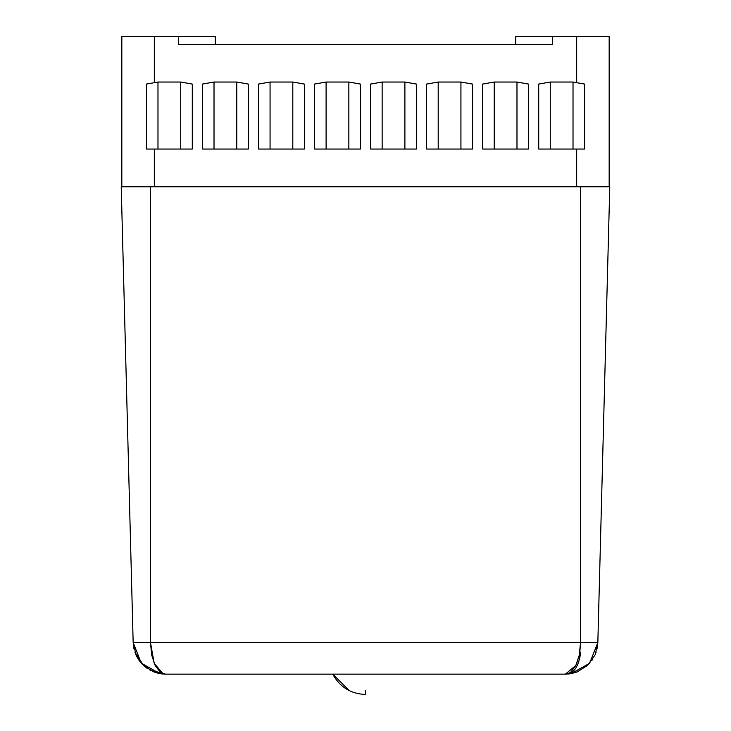 <?xml version="1.0" encoding="UTF-8"?>
<svg xmlns="http://www.w3.org/2000/svg" width="731" height="731" viewBox="0 0 731 731"><rect width="100%" height="100%" fill="white"/><g stroke="black" fill="none" stroke-linecap="round" stroke-linejoin="round"><path stroke-width="1.1" d="M215.243 44.673L215.243 36.55L178.693 36.55L178.693 44.673L552.307 44.673L552.307 36.55L515.757 36.55L515.757 44.673L515.757 36.55L576.677 36.55L576.677 82.676L573.022 82.036L573.022 149.042L573.022 82.036L550.279 82.036L538.71 84.074L538.71 149.042L576.677 149.042L576.677 186.807L576.677 149.042L584.599 149.042L538.71 149.042L538.71 84.074L550.279 82.036L550.279 149.042L550.279 82.036L573.022 82.036L584.599 84.074L584.599 149.042L584.599 84.074L576.677 82.676L576.677 36.55L552.307 36.55L552.307 44.673L178.693 44.673L178.693 36.55L154.323 36.55L215.243 36.55L215.243 44.673M326.108 82.036L326.108 149.042L326.108 82.036L314.531 84.074L314.531 149.042L360.42 149.042L360.42 84.074L348.851 82.036L326.108 82.036L314.531 84.074L314.531 149.042L360.42 149.042L360.42 84.074L348.851 82.036L326.108 82.036M494.238 149.042L494.238 82.036L482.661 84.074L482.661 149.042L528.55 149.042L528.55 84.074L516.981 82.036L516.981 149.042L516.981 82.036L494.238 82.036L482.661 84.074L482.661 149.042L528.55 149.042L528.55 84.074L516.981 82.036L494.238 82.036L494.238 149.042M438.198 149.042L438.198 82.036L426.621 84.074L426.621 149.042L472.509 149.042L472.509 84.074L460.932 82.036L460.932 149.042L460.932 82.036L438.198 82.036L426.621 84.074L426.621 149.042L472.509 149.042L472.509 84.074L460.932 82.036L438.198 82.036L438.198 149.042M382.149 149.042L382.149 82.036L370.58 84.074L370.58 149.042L416.469 149.042L416.469 84.074L404.892 82.036L404.892 149.042L404.892 82.036L382.149 82.036L370.58 84.074L370.58 149.042L416.469 149.042L416.469 84.074L404.892 82.036L382.149 82.036L382.149 149.042M270.068 82.036L270.068 149.042L270.068 82.036L258.491 84.074L258.491 149.042L304.379 149.042L304.379 84.074L292.802 82.036L270.068 82.036L258.491 84.074L258.491 149.042L304.379 149.042L304.379 84.074L292.802 82.036L270.068 82.036M214.019 82.036L214.019 149.042L214.019 82.036L202.45 84.074L202.45 149.042L248.339 149.042L248.339 84.074L236.762 82.036L214.019 82.036L202.45 84.074L202.45 149.042L248.339 149.042L248.339 84.074L236.762 82.036L214.019 82.036M157.978 82.036L157.978 149.042L157.978 82.036L154.323 82.676L154.323 36.55L121.83 36.55L121.83 186.807L121.83 36.55L154.323 36.55L154.323 82.676L146.401 84.074L157.978 82.036L180.721 82.036L157.978 82.036M154.323 186.807L154.323 149.042L192.29 149.042L192.29 84.074L180.721 82.036L192.29 84.074L192.29 149.042L146.401 149.042L146.401 84.074L146.401 149.042L154.323 149.042L154.323 186.807M609.17 36.55L576.677 36.55L609.17 36.55L609.17 186.807L609.17 36.55M348.851 149.042L348.851 82.036L348.851 149.042M292.802 149.042L292.802 82.036L292.802 149.042M236.762 149.042L236.762 82.036L236.762 149.042M180.721 149.042L180.721 82.036L180.721 149.042M349.254 690.64L332.76 674.146C339.833 687.113 350.743 693.874 365.5 694.45L365.5 690.64C344.548 690.64 344.548 690.64 365.5 690.64M121.227 186.807L609.773 186.807L121.227 186.807L133.161 642.503L121.227 186.807M163.004 673.671L154.195 663.346L150.467 642.503L580.533 642.503L150.467 642.503L150.467 186.807L150.467 642.503L133.161 642.503L150.467 642.503L151.728 655.232L155.182 665.493L160.071 671.953L162.867 673.616L165.635 674.146L565.365 674.146L572.19 673.415M597.035 648.89L597.839 642.503L580.533 642.503L580.533 186.807L580.533 642.503L592.768 642.695L597.839 642.503L609.773 186.807L597.839 642.503L595.336 654.199M594.879 655.232L587.441 665.493L577.088 671.953L571.203 673.616L589.652 663.236L597.839 642.503M595.399 654.053L595.189 654.537M577.837 671.652L571.423 673.571L576.997 671.99M591.891 660.422L592.384 659.691M575.827 665.475L565.365 674.146L568.133 673.616L570.929 671.953L575.818 665.493L579.272 655.232L580.533 642.503L579.811 652.198M579.272 655.204L576.357 664.369M571.423 673.571L568.243 674.019M570.957 673.662L570.125 673.79M136.121 655.232L133.161 642.503L141.266 663.136L159.815 673.616L165.635 674.146L565.365 674.146C573.625 674.156 578.751 666.818 580.743 652.153M149.681 669.962L160.857 673.79L165.608 674.146L159.577 673.571M153.163 671.652L143.212 665.164M142.819 664.781L139.054 660.34M138.826 660.011L135.802 654.528M158.81 673.415L153.912 671.953M155.84 672.63L159.623 673.58M162.757 674.019L160.719 673.772M155.968 672.675L156.48 672.831M147.909 668.883L143.705 665.63M136.688 656.411L139.237 660.596M133.161 642.503L133.965 648.9M570.198 673.781L570.911 673.671M595.198 654.519L596.094 652.207M141.951 663.894L143.55 665.484L134.888 652.153L139.265 660.641M143.733 665.649L147.36 668.518M149.517 669.861L165.635 674.146"/></g></svg>
